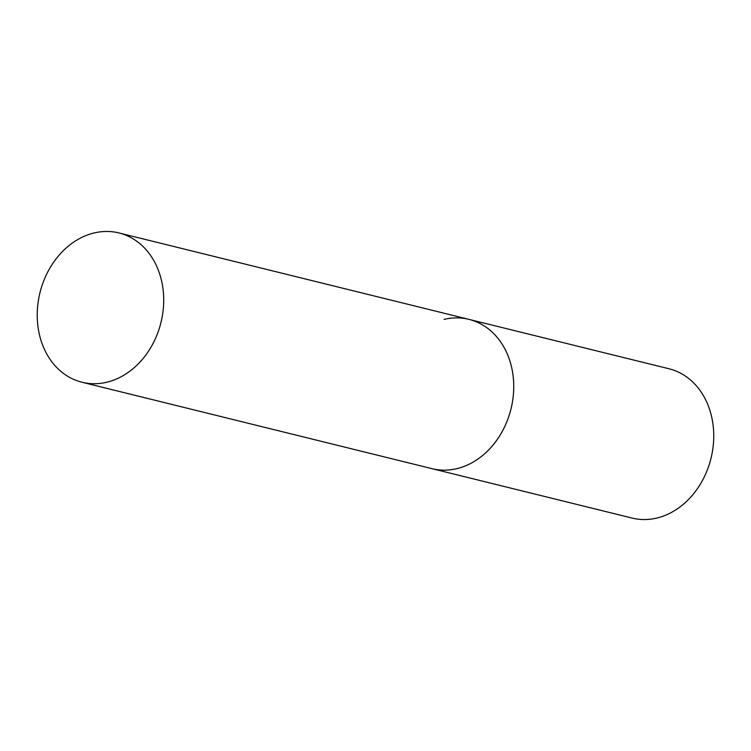 <?xml version="1.0" encoding="UTF-8"?>
<svg xmlns="http://www.w3.org/2000/svg" width="751" height="751" viewBox="0 0 751 751"><rect width="100%" height="100%" fill="white"/><g stroke="black" fill="none" stroke-linecap="round" stroke-linejoin="round"><path stroke-width="1.13" d="M444.094 319.391A76.902 62.314 103.9 0 1 468.924 319.363A76.902 62.314 103.9 0 1 513.44 393.937A76.902 62.314 103.9 0 1 456.89 468.652A76.902 62.314 103.9 0 1 432.06 468.68A76.902 62.314 -76.1 0 0 513.412 378.917A76.902 62.314 -76.1 0 0 468.924 319.363L668.944 368.75A76.902 62.314 103.9 0 1 713.45 443.325A76.902 62.314 103.9 0 1 656.9 518.04A76.902 62.314 103.9 0 1 632.07 518.068L82.037 382.25A76.902 62.314 -76.1 0 0 163.389 292.486A76.902 62.314 -76.1 0 0 118.902 232.932A76.902 62.314 -76.1 0 0 37.55 322.695A76.902 62.314 -76.1 0 0 82.037 382.25M468.924 319.363L118.902 232.932"/></g></svg>
